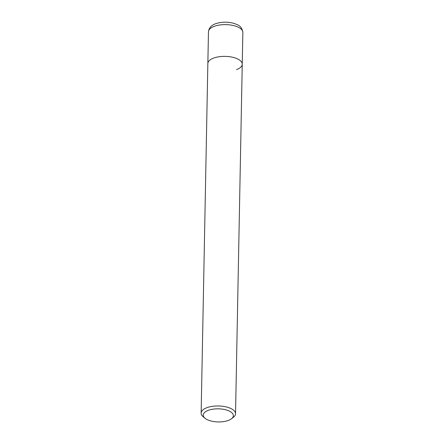<?xml version="1.0" encoding="UTF-8"?>
<svg xmlns="http://www.w3.org/2000/svg" width="444" height="444" viewBox="0 0 444 444"><rect width="100%" height="100%" fill="white"/><g stroke="black" fill="none" stroke-linecap="round" stroke-linejoin="round"><path stroke-width="0.67" d="M205.067 418.298A15.052 6.549 1.1 0 1 208.264 410.345A15.052 6.549 1.1 0 1 227.728 410.423A15.052 6.549 1.1 0 1 231.418 418.803A15.052 6.549 1.1 0 1 228.338 420.424A15.052 6.549 1.1 0 1 205.067 418.298L203.213 416.777A17.205 7.487 1.1 0 1 201.138 413.12L207.853 63.531A17.205 7.487 1.1 0 1 213.581 58.103A17.205 7.487 1.1 0 1 232.14 57.148A17.205 7.487 1.1 0 1 242.252 64.191A17.205 7.487 1.1 0 1 236.519 69.619M201.138 413.12A17.205 7.487 1.1 0 1 206.871 407.692A17.205 7.487 1.1 0 1 225.424 406.737A17.205 7.487 1.1 0 1 235.536 413.78A17.205 7.487 1.1 0 1 233.328 417.354L231.418 418.803M207.853 63.531A17.205 7.487 1.1 0 1 213.581 58.103A17.205 7.487 1.1 0 1 232.14 57.148A17.205 7.487 1.1 0 1 242.252 64.191L242.862 32.445A17.205 7.487 1.1 0 0 238.478 27.323A17.205 7.487 1.1 0 0 214.191 26.357A17.205 7.487 1.1 0 0 208.464 31.785L207.853 63.531M208.464 31.785C209.352 24.947 215.701 23.354 220.662 22.505C226.84 21.723 232.356 22.444 237.207 24.675C240.376 25.88 242.258 28.466 242.862 32.445M235.536 413.78L242.252 64.191"/></g></svg>
